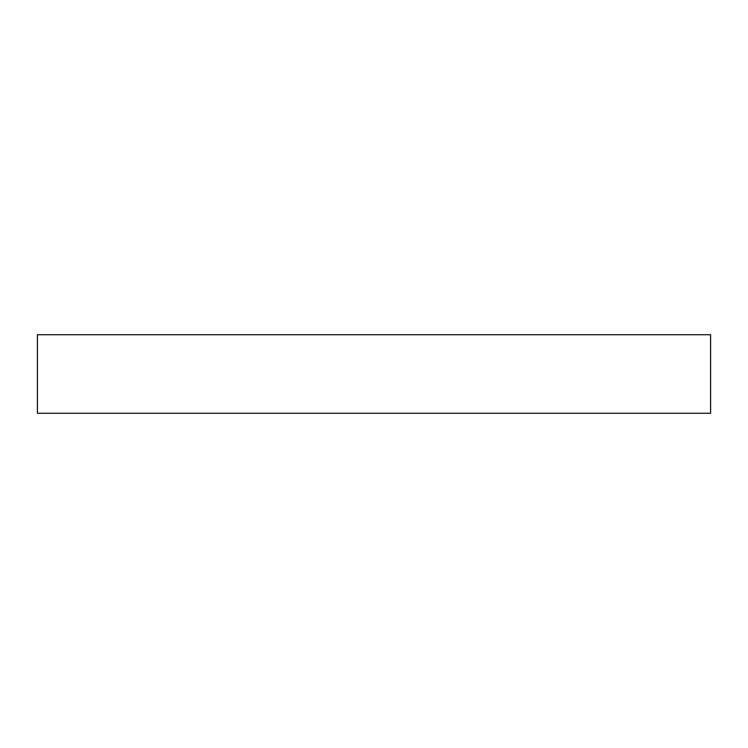 <?xml version="1.0" encoding="UTF-8"?>
<svg xmlns="http://www.w3.org/2000/svg" width="748" height="748" viewBox="0 0 748 748"><rect width="100%" height="100%" fill="white"/><g stroke="black" fill="none" stroke-linecap="round" stroke-linejoin="round"><path stroke-width="1.12" d="M710.6 413.27L37.4 413.27L37.4 334.73L710.6 334.73L710.6 413.27"/></g></svg>
